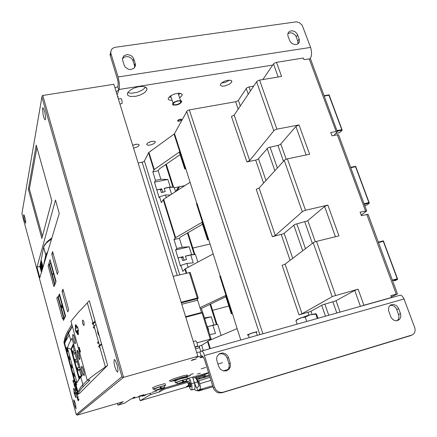 <?xml version="1.0" encoding="UTF-8"?>
<svg xmlns="http://www.w3.org/2000/svg" width="437" height="437" viewBox="0 0 437 437"><rect width="100%" height="100%" fill="white"/><g stroke="black" fill="none" stroke-linecap="round" stroke-linejoin="round"><path stroke-width="0.66" d="M117.575 96.309L118.127 96.637L117.875 97.287M310.259 58.809L311.27 56.144L311.559 53.593L311.275 49.944L310.581 47.393L118.083 76.956L119.317 82.981L119.339 88.318L118.815 90.18L117.263 90.825L116.264 92.076M250.417 90.847L249.046 86.914L246.741 87.87L238.28 100.477L236.351 101.586L189.325 109.884L187.26 110.692L174.325 133.962L148.738 152.491L144.183 161.329L142.544 162.116L138.158 162.985M179.673 97.899L181.901 95.73L182.071 94.496L181.721 93.966L179.028 93.207L174.805 93.879L170.72 95.708L168.294 98.216L168.229 99.052L168.862 99.882L172.173 100.417M146.756 90.049L146.887 88.454L145.439 87.029L142.462 86.428L138.496 86.772L134.274 88.001L130.597 89.885L128.139 92.07L127.407 93.502L127.44 94.643L127.965 95.446L130.237 96.468L135.787 96.315L139.933 95.124L143.587 93.289L145.018 92.223L146.756 90.049M133.58 148.143L137.447 146.832L138.715 145.887L139.108 144.92L138.502 144.352L136.546 144.194L132.684 145.259M155.211 142.44L155.272 141.807L154.627 141.32L151.595 141.391L148.138 142.719L147.04 143.587L146.695 144.62L147.925 145.226L150.361 145.035L153.797 143.724L155.211 142.44M231.528 82.298L231.785 81.107L231.009 80.364L227.207 80.353L224.826 81.096L221.778 82.822L220.603 84.084L220.379 85.237L221.87 86.176L224.929 85.991L229.447 84.177L231.528 82.298M177.99 120.514L178.433 121.071L179.787 120.907L181.087 120.273L181.464 119.612L179.623 119.509L177.99 120.514M114.942 87.777L117.744 86.717L117.979 86.04M135.77 144.297L132.826 145.193M145.477 87.05L144.068 88.733L141.812 90.344L137.393 92.267L131.215 93.278L127.773 92.622M229.54 80.097L225.754 82.232L221.515 83.041M151.901 141.331L149.154 142.189M399.68 295.308L400.8 295.199L401.729 295.614L403.701 298.007L414.85 327.897L415.139 330.088L414.751 332.158L414.03 333.486L412.517 334.824L223.176 392.191L220.898 392.453L218.631 391.902L216.064 390.028L214.48 387.204L213.267 387.772L204.571 359.771L203.309 357.045L201.818 355.74L196 357.515L197.852 356.33L123.556 377.355L122.497 377.246L121.912 376.71L41.903 97.058L42.034 96.08L42.668 95.457L113.866 84.303L197.852 356.33M123.163 401.696L77.141 415.123L76.24 414.489L121.912 376.71M152.038 392.382L156.938 390.897L152.038 392.382M138.879 396.239L143.828 394.742L138.879 396.239M202.604 356.16L199.873 357.701L203.445 357.275M184.25 377.666L190.663 375.427L186.692 376.213M197.311 374.061L200.332 373.143L197.311 374.061M190.199 374.553L193.318 373.608L190.199 374.553M217.921 364.097L222.477 362.634L217.91 364.054M201.189 368.85L205.718 367.479L201.189 368.85M195.11 377.655L205.434 374.334L208.351 373.094L208.596 372.827L207.99 372.821L187.489 378.573M186.594 380.561L187.391 381.452L190.035 388.701L191.127 389.951L191.99 389.678L191.98 385.729L190.314 379.955L189.194 378.813L187.56 378.808M165.541 385.352L165.12 383.686L164.328 383.746L157.276 385.702L152.726 387.614M187.593 378.906L187.08 377.24L182.163 378.415M177.908 379.78L174.926 381.168M205.324 376.241L205.111 375.219L204.423 375.225L195.328 377.776M186.599 376.399L187.375 374.979L183.567 375.716L173.817 378.704L169.441 380.758M134.809 397.238L132.903 397.796L134.76 397.058M193.848 359.782L196.36 358.826L192.378 359.826L191.313 360.503L193.848 359.782L193.744 359.438M196.65 352.43L199.911 352.014L201.725 350.955L202.746 351.632L203.642 353.036L214.48 387.204M378.278 242.147L383.418 240.891L383.293 241.361L378.442 242.595M392.344 280.128L397.217 278.795L397.643 279.363L394.644 280.904M221.117 335.419L217.599 324.33L212.928 325.259L215.517 333.475L209.7 334.584M208.367 330.339L208.711 330.246L207.58 326.641L217.08 324.434M327.876 205.111L324.751 206.395L307.408 220.903L294.789 224.471L283.597 233.724L272.382 236.701L275.299 235.477L302.732 211.344L305.529 210.268L327.876 205.111L338.943 235.871L316.246 241.459L313.679 242.442L285.093 264.145L282.138 265.33L299.006 314.864L302.038 313.755L332.655 296.368L358.127 289.19L354.729 290.436L335.605 300.951L322.533 304.884L310.379 311.554L299.006 314.864M390.869 297.783L391.519 297.477L390.842 295.641L397.517 293.904L391.334 296.969M397.435 293.866L368.041 214.31L361.383 215.654L360.093 212.158L366.752 210.831L361.186 215.124M191.728 389.99L194.558 389.159L195.104 387.761L194.716 384.21L192.58 377.055M193.4 379.731L195.814 386.341L196.94 388.051M194.121 389.28L196.104 390.645L198.917 390.907L212.939 386.718M210.973 380.376L199.785 383.681L200.408 386.526L200.326 389.001L197.715 390.602L201.004 389.618M194.678 377.666L195.405 377.83L196.432 379.174L199.201 386.024M198.813 385.609L197.792 380.638L196.584 378.426L195.585 377.945M197.715 390.602L196.787 387.559L199.004 386.445L199.217 385.822L197.999 381.048L210.022 377.317M190.417 386.898L190.843 386.942L191.013 386.428L190.674 384.134L189.718 382.173L189.248 381.976L189.035 382.397M189.248 381.976L188.921 382.621L189.991 384.118L190.248 386.521L189.713 386.406L189.128 385.276L188.921 382.621M213.267 387.772L214.343 389.946L216.692 392.093L218.888 392.901L221.92 392.732L410.119 335.774M398.697 308.664L396.741 305.824L393.797 304.403L390.836 304.879L389.416 306.108L388.673 307.572L388.569 310.62L390.995 317.267L392.552 319.294L394.666 320.545L396.949 320.796L399.538 319.523L400.86 316.852L400.674 314.077L398.697 308.664L396.752 309.538L395.704 307.659L394.147 306.206L392.229 305.425L390.094 305.387M228.507 357.597L227.448 355.543L225.776 353.97L222.608 352.932L219.472 353.719L217.265 356.111L216.692 357.947L216.686 359.853L218.642 366.397L220.406 369.265L223.263 370.898L226.442 370.849L229.075 369.134L230.414 366.408L230.321 363.333L228.507 357.597L227.245 358.302L225.754 355.734L223.433 354.128L220.882 353.713L218.839 354.156M396.752 309.538L398.719 314.924L398.981 316.781L398.522 318.955L397.102 320.774M227.245 358.302L229.043 364.01L229.261 366.162L228.567 368.664L226.705 370.762M194.929 346.863L197.234 346.23L197.54 345.52L196.912 342.286L195.656 340.887M358.127 289.19L363.906 305.255L361.514 306.037M366.654 210.765L338.626 134.891L337.681 134.722L331.983 135.841L330.754 132.504L336.446 131.395L337.391 131.57L333.857 135.47M350.594 167.404L355.674 166.306L355.543 166.737L350.731 167.77M364.043 203.713L368.872 202.582L369.325 203.008L364.289 204.374M364.753 205.636L366.457 205.237M197.863 262.074L195.437 254.427L190.74 254.962L193.23 262.856L186.927 263.418L180.929 265.379L180.421 265.958L175.598 249.948L176.756 248.506L173.975 239.596L175.456 237.766L201.916 222.362L207.548 239.864L208.531 239.236L220.172 276.015M181.852 258.021L182.983 256.694L184.07 260.157L186.517 259.567L185.43 256.109L191.619 254.629L194.918 254.492M176.756 248.506L182.18 247.233L189.139 246.768L175.598 249.948M208.531 239.236L196.967 203.336L196.475 203.74L208.017 239.602M213.07 253.963L185.173 268.842L182.797 271.372L180.929 265.379M232.397 313.318L220.341 275.889L219.811 276.222L231.845 313.613L232.397 313.318L237.122 328.629L208.733 340.68M204.461 317.89L211.246 316.765L204.658 318.529M190.008 182.349L163.465 199.441L161.368 202.659L159.571 196.896L159.123 197.633L154.48 182.196L155.49 180.388L152.813 171.823L154.245 169.48L179.307 152.098L184.714 168.9L185.638 168.163L196.819 203.495M170.37 194.989L165.443 194.946L159.571 196.896M160.723 190.466L161.712 188.795L162.761 192.127L165.186 191.625L164.137 188.298L170.261 187.025L173.604 187.227L169.409 187.369L164.186 188.451M155.49 180.388L160.86 179.301L167.874 179.465L154.48 182.196M178.651 186.905L175.543 191.663L174.128 187.2L173.604 187.227M336.938 130.526L341.947 129.74L342.166 130.237L339.445 132.739M324.074 95.79L329.094 94.856L328.946 95.228L324.178 96.085M337.282 131.461L310.527 59.033L310.133 58.766L303.906 59.623L303.322 58.023L276.26 62.382L274.07 63.36L272.672 65.113L119.061 89.503M276.506 62.338L281.57 76.409L259.343 80.135L256.956 81.255L234.177 115.089L231.435 116.488L246.9 161.892L249.707 160.559L274.212 130.292L276.654 129.21L299.028 124.933L295.904 126.44L280.45 144.374L278.396 145.308L268.05 147.69L258.12 159.106L255.913 160.057L246.9 161.892M299.028 124.933L309.587 154.277L287.125 158.893L284.842 159.822L259.086 188.008L256.24 189.303L272.382 236.701M117.979 86.051L118.203 83.456L117.711 79.993L110.058 54.849L111.468 49.556L112.62 48.349L114.729 47.376L296.177 21.85L299.279 22.577L302.202 25.231L310.581 47.393M118.083 76.956L110.681 52.724M133.782 58.919L132.651 56.908L130.767 55.379L127.26 54.532L124.119 55.652L122.546 58.323L122.688 60.464L124.157 65.146L125.277 67.156L128.27 69.188L130.641 69.554L133.777 68.467L135.394 65.845L135.377 64.048L133.782 58.919L133.056 60.923L132.209 59.274L130.838 57.903L129.101 56.963L127.189 56.559L124.458 57.039L122.497 58.7M297.592 34.862L296.641 33.201L295.183 31.857L292.468 30.814L290.665 30.896L289.152 31.606L287.841 33.627L287.912 35.883L289.982 41.357L291.976 43.509L294.669 44.563L297.275 44.23L298.575 43.258L299.323 41.837L299.334 39.685L297.592 34.862L296.22 36.823L295.062 34.911L292.544 33.157L290.381 32.748L287.863 33.551M110.67 51.872L110.053 54.767M296.22 36.823L297.952 41.624L297.919 43.858M133.056 60.923L134.552 65.659L134.7 67.489M188.615 385.401L186.457 386.565L188.811 385.991M75.41 392.24L74.634 392.524L75.044 394.043L75.787 393.764M73.596 388.291L74.203 393.185L75.344 396.594L76.049 397.555L76.207 396.266L75.53 392.694L74.394 389.263L73.596 388.291M46.546 255.579L39.843 277.768L36.976 267.187L55.488 200.031L59.257 213.414L46.628 255.339L45.852 255.17L45.863 254.667L47.693 251.75M42.509 108.452L43.23 115.313L44.427 118.957L45.224 119.847L45.661 117.81L44.88 112.347L43.378 108.163L42.837 107.792L42.509 108.452M114.183 359.656L113.981 362.524L114.729 366.315L116.384 370.849L117.597 372.166L118.039 370.308L117.214 365.447L115.543 360.875L114.745 359.738L114.183 359.656M23.549 214.944L24.199 219.729L25.603 223.263L25.701 221.51L25.095 218.243L24.21 215.425L23.838 214.769L23.549 214.944M73.678 399.866L74.268 404.558L76.071 408.857L75.535 404.149L74.427 400.8L73.678 399.866M41.908 97.069L21.943 213.376M59.629 296.013L57.799 296.794L63.512 317.623L65.342 316.601M65.512 316.268L65.124 316.049L59.448 295.363M62.841 307.697L62.043 307.593L61.519 306.386L62.005 304.655M62.13 305.108L61.836 306.217L62.152 307.129L62.715 307.238M42.482 269.017L42.919 266.45L41.269 260.692L40.144 266.461L41.586 271.994M40.455 266.559L41.482 261.08M42.203 269.94L41.531 267.313L41.848 270.153L40.641 265.641L41.154 267.056L41.368 266.149L42.171 268.733L40.838 264.735L41.002 264.003L41.897 266.084L41.193 262.959L42.416 267.428L41.46 265.614L42.171 268.733L42.52 268.438L42.34 267.673M42.646 267.613L41.225 262.823L41.471 261.501L42.864 266.767M41.318 263.959L40.98 263.986M42.356 269.137L42.067 269.219L42.378 268.689M41.002 265.357L40.69 265.401L40.985 265.335M42.154 270.093L41.87 270.17M41.269 268.76L40.805 267.144L40.679 267.668L41.389 270.279L41.269 268.7L41.57 269.345L41.591 271.311L40.641 268.171L40.554 266.1L41.012 267.761M42.078 268.755L42.078 269.203M41.63 262.866L42.575 266.832L42.87 266.772L42.575 266.832M77.966 394.103L79.43 391.235L81.943 387.892L89.907 380.157L87.247 380.294L95.266 374.067L107.584 365.365L79.157 393.764L77.966 394.103L63.884 342.455L64.862 337.943L66.446 333.759L71.788 324.352M87.324 302.917L78.048 312.657L70.958 321.315M99.734 346.869L99.128 347.317L98.817 346.863L98.773 346.06L99.554 345.438L98.828 342.859L98.057 343.46L97.73 343.012L97.686 342.204L98.462 341.57L94.485 327.471L93.715 328.121L93.409 327.674L93.36 326.876L94.124 326.193L93.403 323.642L92.649 324.303L92.333 323.861L92.283 323.063L92.862 322.528M84.057 325.483L83.33 325.068L82.609 323.189L82.353 321.075L82.713 320.124L83.32 320.611L84.046 322.495L84.057 325.483M75.639 328.438L75.295 325.8L75.541 324.757L76.349 325.341L77.065 327.089L77.486 326.86M77.436 326.679L78.458 330.367L78.092 330.787L78.452 334.059L78.239 334.682L77.649 334.452L76.71 332.339L76.404 332.683L76.704 332.169M87.242 380.316L81.025 386.772L77.6 392.366L64.332 343.728L65.348 339.352L66.921 335.31L72.258 326.057M72.367 326.461L66.965 336.086L64.752 343.619L77.868 391.699M67.254 349.371L67.708 351.818L66.681 348.344L66.675 347.661L67.254 349.371M76.748 384.806L75.891 381.627L76.732 384.817M74.443 376.366L73.585 373.198L74.427 376.377M72.149 367.959L71.302 364.802L72.149 367.959M69.865 359.596L69.019 356.45L69.844 359.613M72.886 334.671L73.842 335.758L74.913 339.101L75.432 342.553L75.262 343.657L74.754 343.4L72.903 337.746L72.651 335.354L72.99 334.791M75.901 339.249L74.803 335.277M79.681 359.525L78.993 358.974L77.89 356.106L77.076 350.687L77.595 350.54L78.649 352.746L79.676 356.876L79.681 359.525L79.834 358.744M84.106 375.58L83.145 374.46L82.107 371.428L81.533 368.642L81.572 366.386L82.271 366.927L83.052 368.713L84.112 372.908L84.106 375.58L84.275 374.728M84.663 370.942L83.855 368.02M80.282 355.101L79.288 351.501M67.413 347.776L69.248 343.154L71.979 338.249L82.205 375.394L79.124 379.19L76.956 382.692L67.413 347.776L70.931 349.278L73.487 343.722M73.645 344.296L71.466 349.136L79.452 378.256M99.346 336.217L97.861 333.3L97.44 329.471M83.931 371.92L83.336 369.587M82.555 367.479L81.572 366.386M81.424 367.457L82.085 371.297L83.309 374.799M79.501 355.887L78.928 353.609M77.24 350.49L78.168 351.528M77.049 351.823L78.813 358.635M80.113 354.494L79.479 352.178M74.558 337.768L75.098 339.97M73.826 335.72L72.804 334.578M75.432 342.93L75.29 343.613M84.592 370.691L83.942 368.347M201.648 313.001L197.513 299.924L197.48 298.777L198.234 298.061L190.193 272.448L173.161 276.353M195.525 348.792L198.95 347.83L199.6 345.924L202.517 344.875L211.109 339.074L210.273 339.161L202.036 312.897L185.769 317.196M77.524 327.357L77.092 327.155M76.049 328.209L75.962 324.975L77.54 327.395M77.114 331.82L76.699 332.224L78.272 331.672M78.097 330.814L78.289 334.442L77.12 332.109L76.415 332.541M77.677 327.559L75.601 328.46L75.18 329.181M78.36 330.328L77.589 330.918L78.119 330.951M78.207 331.35L75.765 331.437L78.338 329.94M81.97 374.536L77.923 380.977M79.037 379.01L70.931 349.278L71.466 349.136M54.669 284.858L54.401 285.956L53.713 286.071L48.136 265.729L49.064 264.423L54.669 284.858L53.713 286.071M50.687 263.374L49.064 264.423M50.719 262.085L50.463 262.561M53.549 273.791L52.833 274.294L52.719 273.884L53.44 273.382M176.794 382.391L181.901 380.419L183.229 381.851L178.88 383.522L183.955 382.096L185.157 381.556L183.584 381.867L182.371 380.376L181.972 380.496M183.584 381.867L184.01 381.627L182.721 380.174L182.371 380.376M176.854 382.594L175.363 382.817L175.974 382.391L181.371 380.485L186.916 378.988L187.631 379.032L186.315 379.649M186.73 381.015L186.233 379.349L182.721 380.174M184.01 381.627L186.572 381.02L186.271 381.359L180.088 383.424L177.531 383.812L183.229 381.851M154.605 388.854L159.642 386.914L160.974 388.356L156.714 390.006L161.903 388.553L163.067 388.023L161.39 388.362L160.16 386.854L159.713 386.991M161.39 388.362L161.777 388.127L160.477 386.663L160.16 386.854M154.671 389.061L153.163 389.291L153.709 388.892L159.134 386.969L164.825 385.434L165.579 385.478L164.252 386.1M164.662 387.482L164.159 385.795L160.477 386.663M161.777 388.127L164.476 387.488L164.252 387.805L157.992 389.891L155.293 390.317L160.974 388.356M317.961 318.278L316.809 314.94L315.88 313.629L315.776 314.143L310.226 314.722L305.255 317.082L300.946 317.808L298.52 318.917L295.986 320.758L297.105 319.48L296.799 320.092M315.896 313.629L308.096 315.345L297.488 319.278M176.892 380.037L186.118 376.667L181.923 377.481L174.412 379.851L171.457 381.293L176.892 380.037M180.781 377.754L186.446 376.399L186.746 376.503L186.43 376.732L184.108 377.721L175.313 380.534L170.703 381.435L180.781 377.754M199.562 378.95L198.933 378.049L198.442 378.196M196.666 378.529L204.423 376.355L205.368 376.377L203.686 377.158M199.239 379.048L198.365 378.114L196.737 378.622M203.85 377.694L203.582 376.809L199.938 377.644L199.365 377.814L200.217 378.759M119.957 104.039L122.141 103.432L121.885 99.904L121.098 98.527L118.383 98.937M170.037 96.184L170.845 96.32M178.329 93.808L178.902 93.207M180.273 93.327L178.624 94.698M171.135 97.211L169.004 97.112M181.787 119.842L179.804 121.054L178.165 121.257L177.575 120.934L178.028 120.137L179.602 119.361L181.246 119.159L181.787 119.842M257.327 335.326L256.251 332.049L251.575 333.218L248.254 334.786M248.314 334.966L247.418 335.097L247.582 334.731L252.187 332.934L256.88 331.749L257.136 331.869L256.366 332.388M173.38 103.531L174.674 102.285L176.941 101.275L179.279 100.898L180.967 101.586L180.148 103.077L177.318 104.487L174.363 104.814L173.5 104.465L173.38 103.531M181.639 102.116L181.601 100.996L181.224 100.745L177.318 100.827L174.013 102.225L172.615 103.662L172.539 104.323L172.686 104.771L173.702 105.17L176.952 104.924L179.656 103.891L181.639 102.116M179.563 383.254L184.545 381.741L179.563 383.254M185.004 381.659L178.979 383.506L185.004 381.659M157.38 389.744L162.444 388.209L157.38 389.744M162.93 388.122L156.828 389.99L162.93 388.122M47.518 252.324L45.967 255.033L44.159 263.456M51.555 238.935L46.42 242.917L43.738 246.692L44.935 244.398L47.393 241.814L50.883 239.181L51.129 240.361M43.624 247.2L39.882 266.444M51.533 238.203L46.912 241.874L44.59 245.064M43.542 265.494L45.809 254.875L43.667 247.069L43.842 246.424L44.956 244.392L47.502 241.306L51.85 237.968M42.384 267.706L42.673 267.635M41.138 265.805L41.291 266.39M81.757 366.348L82.309 366.993M82.123 366.998L81.888 366.741M84.27 374.389L84.008 375.612M77.169 350.414L77.873 351.195M77.36 350.359L77.912 351.015M79.834 358.389L79.572 359.569M73.563 335.184L73.001 334.513M75.432 342.532L75.164 343.717M272.672 65.113L262.834 79.545M249.046 86.914L253.569 86.144M151.169 393.087L131.034 398.992L124.305 403.285L117.946 405.159L123.179 401.74M160.084 390.47L163.831 388.28L187.358 381.392M205.297 376.137L209.296 374.968M223.225 370.887L228.054 369.473M117.138 94.895L118.815 90.18L117.744 86.717M184.966 185.594L174.319 187.806M209.88 244.048L192.854 248.063M228.841 306.031L212.59 310.341M210.88 339.767L210.743 339.32M207.602 326.707L212.928 325.259M208.711 330.246L208.383 330.399M240.776 339.981L237.122 328.629M363.906 305.255L391.519 297.477M199.785 383.681L198.84 380.605M199.911 352.014L201.157 356.051M366.648 205.193L369.298 203.2M188.129 267.264L186.927 263.418M185.468 256.219L190.74 254.962M186.517 259.567L182.661 260.61L181.579 257.147L177.941 258.016M182.983 256.694L178.067 257.863M191.619 254.629L189.139 246.768M182.18 247.233L179.394 238.345L173.975 239.596M202.522 224.241L180.405 237.045L179.394 238.345M208.509 239.798L207.548 239.864M199.928 307.653L225.476 295.581L231.348 313.832L231.845 313.613M232.304 313.668L231.348 313.832M225.853 296.745L200.337 308.954M202.784 312.87L201.462 308.659M213.83 324.942L211.246 316.765M166.278 197.622L165.443 194.946M165.186 191.625L161.384 192.58L160.341 189.248L156.741 189.991M171.572 194.219L169.409 187.369M161.712 188.795L156.85 189.805M170.261 187.025L167.874 179.465M160.86 179.301L158.178 170.758L152.813 171.823M180.12 154.632L159.068 169.146L158.178 170.758M185.681 168.922L184.714 168.9M159.221 390.973L159.5 391.923L164.121 389.252L163.831 388.28M164.121 389.252L187.686 382.342M203.822 377.612L209.591 375.918M159.5 391.923L150.596 394.54L140.168 400.724L188.931 386.33M150.246 393.355L150.596 394.54M138.988 396.659L140.168 400.724M174.418 188.118L174.669 187.735M179.558 186.719L176.848 190.822M146.613 394.42L145.035 395.381L142.32 396.179L142.189 395.72M143.877 395.223L142.32 396.179M58.285 296.799L59.487 293.943L65.588 316.12L63.447 320.359L62.966 318.6M89.295 300.705L87.291 302.797L93.015 323.063L95.064 321.146L89.29 300.689L107.595 365.354L101.652 344.422L99.527 346.137L105.388 366.9M65.058 342.149L69.254 334.977M67.724 351.812L67.211 350.021M73.498 380.195L73.673 381.097L73.312 381.665L72.924 380.605L73.607 383.102L73.591 380.174M75.044 386.942L75.011 385.472L74.241 383.462L74.967 386.204L74.132 383.593L74.104 384.855L75.044 386.942M75.891 390.771L75.12 387.941L75.88 391.186L75.563 388.138L76.311 390.323L75.459 387.57L76.016 390.733M77.327 395.332L77.305 393.884L76.53 391.852L77.256 394.606L76.415 391.973L76.382 393.213L77.327 395.332M77.89 397.85L78.376 399.637L78.791 399.243L78.966 399.882L78.043 400.745L77.18 397.217L77.278 396.588L77.682 397.255L77.868 395.867L77.89 397.85M51.834 200.736L41.87 238.46L28.35 189.216L36.233 145.111L51.834 200.736M58.23 271.907L57.323 274.332L51.779 254.252L52.626 251.63L58.23 271.907M68.735 309.882L67.702 311.925L62.043 291.419L63.004 289.168L68.735 309.882M48.37 265.396L50.047 259.649L56.034 281.395L54.882 284.7M54.286 285.978L54.133 286.388L54.03 286.022M117.422 403.302L117.946 405.159M64.479 318.316L62.425 318.704L56.744 297.974L57.799 296.794M58.165 296.576L63.895 317.404M59.754 294.926L59.459 295.254M65.463 315.672L65.157 315.978M63.512 317.623L62.425 318.704M60.268 296.783L60.18 296.455M60.612 298.034L60.776 298.64M61.399 300.902L61 299.438M62.431 304.655L62.344 304.321M62.944 306.517L62.857 306.184M63.185 307.38L63.512 308.566M63.835 309.751L63.747 309.423M64.288 311.401L64.201 311.068M64.485 312.1L64.971 313.875M62.043 306.916L61.688 306.993M61.852 307.342L62.262 307.255M61.863 306.31L61.519 306.386M61.797 305.905L61.475 305.976M61.846 305.539L61.497 305.616M62.125 305.092L61.612 305.201M62.065 304.873L61.737 304.944M62.835 307.675L62.322 307.785M62.77 307.435L62.043 307.593M36.976 267.187L39.904 266.521M147.886 194.498L153.212 211.743M42.192 268.307L42.493 268.236M41.406 267.974L41.695 267.908M80.501 352.053L79.19 347.311L78.922 347.382L80.233 352.124L80.501 352.053M64.332 343.728L64.752 343.619M79.709 377.819L79.359 377.918M78.922 376.323L79.638 376.126L79.982 377.377M80.719 376.246L79.742 376.519M73.066 346.29L74.35 350.96M75.022 353.407L76.644 359.301M77.3 361.689L78.944 367.681M79.589 370.002L81.14 375.651M99.554 345.438L101.51 343.853M98.467 341.57L98.828 342.859M96.02 324.462L94.124 326.193L94.485 327.471M94.419 322.703L93.015 323.063M95.293 321.889L93.403 323.642M94.124 326.193L95.233 325.177M197.109 342.805L210.273 339.161M195.033 347.197L199.6 345.924M181.153 302.235L197.382 298.061L189.33 272.393M197.382 298.061L198.234 298.061M202.036 312.897L202.883 312.865L211.109 339.074M76.562 331.612L76.71 332.142M72.837 351.359L75.399 350.676M71.985 351.042L72.7 350.851L73.126 352.419L72.416 352.61M73.126 352.419L72.684 353.08L75.83 352.244L74.738 353.817L72.886 354.309M75.131 359.706L77.693 359.012M74.29 359.427L75 359.236L75.432 360.815L74.722 361.006M78.13 360.585L77.005 362.076L75.153 362.579M78.125 360.58L74.973 361.437L75.432 360.815M77.431 368.091L80.004 367.391M76.601 367.856L77.311 367.659L77.748 369.243L77.032 369.44M77.748 369.243L77.278 369.833L80.435 368.97L79.288 370.368L77.431 370.882M78.168 351.523L79.714 357.138M80.233 352.124L79.059 350.501L78.922 347.382M73.645 381.954L73.088 381.922M73.596 381.78L73.236 381.752M73.837 381.501L73.312 381.665M75.115 386.74L74.771 386.832M75.137 386.537L74.672 386.669M74.891 386.384L74.552 386.395M74.711 386.352L74.29 384.178M74.776 386.417L74.197 384.199M77.415 395.108L77.049 395.212M77.431 394.906L76.956 395.043M77.174 394.769L76.83 394.764M76.994 394.731L76.568 392.552M77.059 394.802L76.48 392.573M78.862 399.5L78.376 399.637M78.48 400.336L78.365 399.915M77.617 397.091L77.18 397.217M77.442 396.747L77.169 396.823M77.988 397.167L77.682 397.255M78.753 399.527L77.966 400.024L78.775 399.604M77.912 397.697L78.261 399.751M77.715 397.752L77.431 397.233L77.36 397.703L77.966 400.024M77.611 397.457L77.961 397.353M42.416 236.384L29.394 189.013L28.35 189.216M29.394 189.013L36.932 147.602M53.259 253.924L51.779 254.252M63.529 291.058L62.043 291.419M48.633 265.03L48.294 265.106M51.287 264.15L51.2 263.828M51.626 265.385L51.79 265.969M52.391 268.165L52.008 266.772M53.412 271.869L53.325 271.546M53.915 273.699L53.827 273.376M54.155 274.573L54.461 275.687M54.789 276.872L54.701 276.55M55.231 278.489L55.144 278.167M55.428 279.205L55.903 280.92M53.532 273.726L52.719 273.884M74.634 392.524L75.426 392.3M315.776 314.143L317.273 318.475M305.255 317.082L306.747 321.435M295.986 320.758L297.133 324.134M198.933 378.049L199.365 377.814M42.782 95.43L123.556 377.355L77.141 415.123M187.582 378.879L187.784 378.475M397.217 278.795L383.293 241.361M397.626 279.369L392.573 280.751M209.782 348.693L207.526 341.494M144.423 161.04L179.749 274.742M201.621 345.126L203.298 350.518M153.862 169.873L148.514 152.77M175.171 238.018L163.198 199.72M186.167 273.169L184.884 269.066M210.317 348.54L208.012 341.166M259.851 334.616L186.637 111.304M174.532 133.695L185.638 168.163M262.932 333.748L189.325 109.884M308.899 315.104L307.959 312.373M238.17 109.13L235.641 101.766M263.56 183.076L255.678 160.111M290.092 260.337L281.248 234.582M285.093 264.145L302.038 313.755M335.463 236.728L324.62 206.499M307.834 220.614L315.285 241.759M396.277 294.117L366.769 214.365M316.508 241.393L335.545 295.363M287.382 158.839L305.529 210.268M259.6 80.086L276.911 129.155M336.091 131.455L309.194 58.766M365.479 210.88L337.32 134.782M200.763 351.463L199.414 347.109M177.182 275.37L142.107 162.214M191.472 383.708L194.356 382.861M195.049 386.106L195.623 385.816M202.233 389.307L199.19 390.771M197.568 381.943L194.7 382.79M212.633 385.734L199.949 389.514M190.395 380.174L187.511 381.763M196.694 377.191L196.322 375.962M409.529 335.993L411.545 335.239M404.11 298.957L204.636 355.516M223.176 392.191L221.92 392.732M398.571 314.471L400.527 313.619M354.729 290.436L360.432 306.337M336.069 300.727L340.062 312.067M332.89 301.891L336.79 312.985M324.833 304.114L328.722 315.257M321.67 305.277L325.461 316.169M310.997 311.264L312.023 314.247M332.164 296.614L313.214 242.732M228.955 363.71L230.228 363.032M368.872 202.582L355.543 166.737M194.175 254.35L187.413 232.987M163.635 199.327L175.63 237.662M185.354 268.744L186.697 273.043M216.37 324.445L209.968 304.223M172.833 186.954L165.738 164.547M335.84 133.449L339.751 132.673M342.16 130.242L337.195 131.22M341.723 129.581L328.946 95.228M278.161 76.978L273.486 63.933M273.797 130.674L256.563 81.675M234.177 115.089L249.707 160.559M306.14 154.982L295.904 126.44M280.844 144.03L286.186 159.183M283.438 161.171L277.905 145.428M270.011 146.996L277.309 167.923M274.835 170.654L267.089 148.389M258.486 158.778L265.947 180.443M302.284 211.655L284.219 160.308M259.086 188.008L275.299 235.477M312.335 243.398L304.78 221.898M296.805 223.782L305.474 248.626M302.699 250.74L293.762 225.066M284.17 233.358L292.757 258.311M240.295 105.956L238.367 100.357M248.211 94.141L246.211 88.389M110.911 53.866L110.277 55.898M297.772 41.023L299.148 39.079M134.498 65.474L135.235 63.496M185.162 168.6L174.073 134.164M148.935 152.333L154.288 169.452M76.24 414.489L21.894 213.731L76.24 414.478M43.525 265.565L45.77 255.028L43.629 247.227L39.854 266.33L41.482 272.327M51.839 237.996L50.883 239.181L51.637 238.673M40.144 266.346L40.439 266.28M40.996 263.997L41.269 263.932M42.389 267.318L42.689 267.247M42.728 267.471L42.427 267.537M42.4 267.673L42.7 267.602M42.52 268.438L42.22 268.509M42.176 268.728L42.476 268.657M41.695 269.039L41.985 268.974M42.214 269.88L41.919 269.951M41.876 270.159L42.16 270.093M41.034 265.483L40.745 265.554M42.121 268.995L42.416 268.924M41.045 267.947L40.75 268.018M42.58 266.368L42.881 266.297M42.618 266.608L42.924 266.543M87.247 380.299L70.941 321.266L87.253 380.294M76.404 332.683L76.109 331.617M98.806 346.017L100.111 345.667M92.316 323.014L92.955 322.85M93.392 326.827L94.239 326.608M181.344 302.846L197.551 298.679M197.59 300.208L181.787 304.283M185.61 316.672L201.446 312.488M97.719 342.16L98.571 341.936M75.94 331.12L75.284 328.739M75.131 328.99L75.792 331.366M54.931 284.29L49.408 264.188M50.463 262.44L55.827 281.936M118.148 96.845L118.05 96.528M378.273 242.136L383.364 240.847M397.632 279.139L383.418 240.94M194.875 377.612L192.925 378.18M209.618 376.006L197.333 379.606M189.991 386.636L190.581 387.002M397.583 320.354L399.538 319.523M195.787 340.849L193.285 341.537M201.736 350.96L400.188 295.166M228.884 367.943L230.162 367.288M350.589 167.382L355.652 166.295M369.281 202.937L355.68 166.355M364.758 205.652L366.55 205.232M187.976 232.659L194.858 254.394M210.558 303.944L217.036 324.385M166.278 164.175L173.538 187.091M335.802 133.493L339.62 132.733M342.133 129.947L329.094 94.889M297.941 43.776L299.323 41.837M134.727 66.763L135.465 64.785M324.057 95.752L329.083 94.845M76.213 397.217L76.022 397.555M41.903 97.019L21.888 213.715M59.432 295.303L65.129 316.017M83.03 386.669L82.566 384.975M68.205 332.694L67.757 331.049M82.888 384.62L80.801 377.022M70.723 340.341L68.614 332.655M78.452 330.35L77.436 326.707M75.131 328.995L75.787 331.372M79.075 364.026L78.01 364.267M72.58 346.415L74.115 346.011M50.441 262.49L55.805 281.991M174.887 381.037L175.39 382.708M176.767 382.293L177.269 383.965M152.688 387.488L153.185 389.176M154.578 388.761L155.075 390.449M170.703 381.435L169.305 380.682M139.119 145.171L138.95 144.631M146.952 89.394L146.406 87.684M231.807 81.621L231.468 80.643M182.114 95.129L181.737 93.982M155.31 142.151L155.135 141.61M248.2 334.627L249.172 337.621M180.989 101.936L180.787 101.313M180.547 100.581L178.143 93.234M173.057 103.143L170.659 95.752"/></g></svg>
